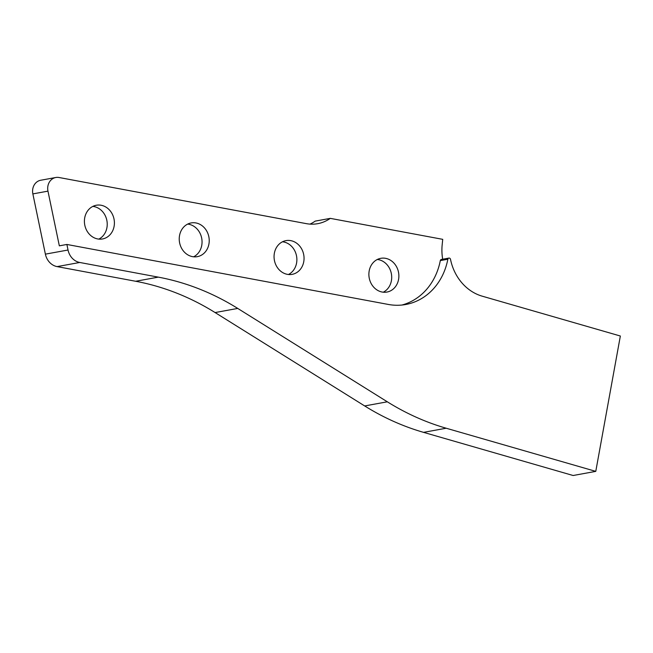 <?xml version="1.0" encoding="UTF-8"?>
<svg xmlns="http://www.w3.org/2000/svg" width="653" height="653" viewBox="0 0 653 653"><rect width="100%" height="100%" fill="white"/><g stroke="black" fill="none" stroke-linecap="round" stroke-linejoin="round"><path stroke-width="0.98" d="M114.308 224.885A17.141 14.921 -100.3 0 1 102.488 238.965A17.141 14.921 -100.3 0 1 84.506 219.318A17.141 14.921 -100.3 0 1 96.326 205.238A17.141 14.921 -100.3 0 1 114.308 224.885M98.807 239.112A17.141 14.921 79.7 0 0 107.133 226.191A17.141 14.921 79.7 0 0 92.832 206.405M209.131 242.573A17.141 14.921 -100.3 0 1 197.312 256.662A17.141 14.921 -100.3 0 1 179.33 237.015A17.141 14.921 -100.3 0 1 191.149 222.934A17.141 14.921 -100.3 0 1 209.131 242.573M193.631 256.809A17.141 14.921 79.7 0 0 201.957 243.887A17.141 14.921 79.7 0 0 187.656 224.093M303.955 260.269A17.141 14.921 -100.3 0 1 292.128 274.358A17.141 14.921 -100.3 0 1 274.154 254.711A17.141 14.921 -100.3 0 1 285.973 240.622A17.141 14.921 -100.3 0 1 303.955 260.269M288.455 274.497A17.141 14.921 79.7 0 0 296.78 261.584A17.141 14.921 79.7 0 0 282.48 241.79M398.779 277.966A17.141 14.921 -100.3 0 1 386.951 292.054A17.141 14.921 -100.3 0 1 368.978 272.407A17.141 14.921 -100.3 0 1 380.797 258.319A17.141 14.921 -100.3 0 1 398.779 277.966M383.278 292.193A17.141 14.921 79.7 0 0 391.604 279.272A17.141 14.921 79.7 0 0 377.303 259.486M310.004 224.11A40.91 35.613 -100.3 0 0 315.195 221.122L330.296 218.363A40.91 35.613 -100.3 0 1 317.725 223.677A40.91 35.613 -100.3 0 1 306.298 223.636L59.08 177.51A11.689 10.17 79.7 0 0 55.807 177.494A11.689 10.17 79.7 0 0 47.751 187.101A11.689 10.17 79.7 0 0 47.963 191.141L59.333 245.838L66.884 244.459L68.034 250.017A15.582 13.566 79.7 0 0 79.739 262.473L57.089 266.604A15.582 13.566 -100.3 0 1 45.384 254.148L68.034 250.017M55.807 177.494L40.706 180.252A11.689 10.17 79.7 0 0 32.65 189.86A11.689 10.17 79.7 0 0 32.862 193.9L45.384 254.148M364.676 405.946L387.327 401.807A272.758 237.39 79.7 0 0 446.203 428.229L595.773 471.368L573.122 475.506L423.552 432.359A272.758 237.39 -100.3 0 1 364.676 405.946L215.09 312.558A272.758 237.39 79.7 0 0 135.653 281.263L158.304 277.133L79.739 262.473M135.653 281.263L57.089 266.604M387.327 401.807L237.741 308.428L215.09 312.558M595.773 471.368L620.35 336.017L482.167 296.16A46.755 40.698 -100.3 0 1 450.513 259.347A1.559 1.355 79.7 0 0 447.852 259.225L440.302 260.604A1.559 1.355 -100.3 0 1 441.355 259.47L448.905 258.09M442.685 259.225A46.755 40.698 79.7 0 1 442.171 244.834L442.726 239.341L330.296 218.363M66.884 244.459L388.315 304.445A62.345 54.264 79.7 0 0 405.733 304.502A62.345 54.264 79.7 0 0 447.852 259.225M158.304 277.133A272.758 237.39 -100.3 0 1 237.741 308.428M401.93 305.033A62.345 54.264 79.7 0 0 440.302 260.604M47.963 191.141L32.862 193.9M446.203 428.229L423.552 432.359"/></g></svg>
